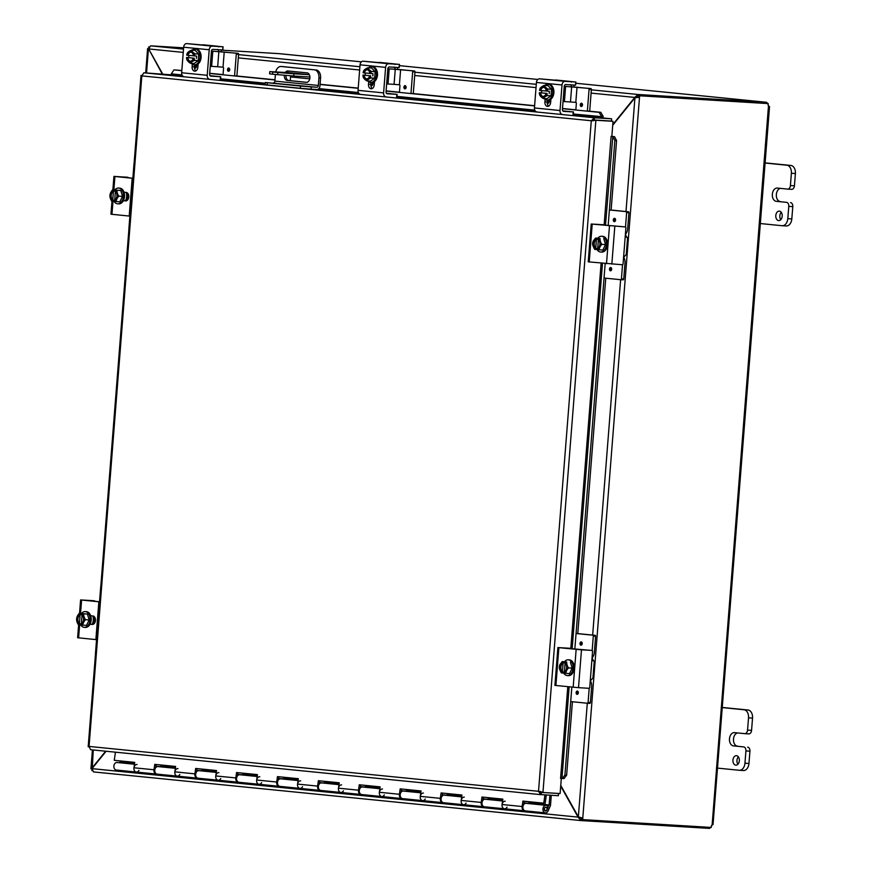 <?xml version="1.0" encoding="UTF-8"?>
<svg xmlns="http://www.w3.org/2000/svg" width="872" height="872" viewBox="0 0 872 872"><rect width="100%" height="100%" fill="white"/><g stroke="black" fill="none" stroke-linecap="round" stroke-linejoin="round"><path stroke-width="1.31" d="M781.236 212.288A4.752 3.216 -86.5 0 0 780.789 219.679M779.372 211.122A4.752 3.216 93.5 0 1 782.206 216.114A4.752 3.216 93.5 0 1 778.718 220.605A4.752 3.216 93.5 0 1 775.797 215.667A4.752 3.216 93.5 0 1 779.296 211.122A4.752 3.216 93.5 0 1 779.372 211.122M787.699 189.104L791.58 189.333A3.793 2.572 -86.5 0 0 791.645 189.344A3.793 2.572 -86.5 0 0 794.425 185.812L795.395 173.528A7.586 5.134 -86.5 0 0 790.882 165.451L765.115 162.879M764.068 162.933L786.86 165.211A7.586 5.134 93.5 0 1 791.384 173.277L790.413 185.562A3.793 2.572 93.5 0 1 787.623 189.093A3.793 2.572 93.5 0 1 787.558 189.093L777.334 188.069A6.649 4.502 93.5 0 0 777.214 188.058A6.649 4.502 93.5 0 0 772.33 194.336A6.649 4.502 93.5 0 0 776.287 201.323L786.522 202.348A3.793 2.572 93.5 0 1 788.779 206.381L787.808 218.665A7.586 5.134 93.5 0 1 782.239 225.728A7.586 5.134 93.5 0 1 782.097 225.717L759.305 223.439M786.522 202.348L776.287 201.323M782.369 225.728L786.119 225.957A7.586 5.134 -86.5 0 0 786.25 225.968A7.586 5.134 -86.5 0 0 791.82 218.905L792.79 206.62A3.793 2.572 -86.5 0 0 790.533 202.587M780.375 188.374A6.649 4.502 -86.5 0 0 776.32 195.208A6.649 4.502 -86.5 0 0 780.309 201.563M738.377 756.842A4.752 3.216 -86.5 0 0 737.93 764.243M736.513 755.686A4.752 3.216 93.5 0 1 739.347 760.678A4.752 3.216 93.5 0 1 735.859 765.158A4.752 3.216 93.5 0 1 732.938 760.221A4.752 3.216 93.5 0 1 736.437 755.675A4.752 3.216 93.5 0 1 736.513 755.686M744.841 733.657L748.721 733.897A3.793 2.572 -86.5 0 0 748.786 733.897A3.793 2.572 -86.5 0 0 751.566 730.365L752.536 718.081A7.586 5.134 -86.5 0 0 748.023 710.015L722.256 707.443M721.209 707.486L744.001 709.764A7.586 5.134 93.5 0 1 748.525 717.841L747.555 730.126A3.793 2.572 93.5 0 1 744.764 733.657A3.793 2.572 93.5 0 1 744.699 733.646L734.475 732.633A6.649 4.502 93.5 0 0 734.355 732.622A6.649 4.502 93.5 0 0 729.472 738.889A6.649 4.502 93.5 0 0 733.439 745.876L743.663 746.901A3.793 2.572 93.5 0 1 745.92 750.934L744.95 763.218A7.586 5.134 93.5 0 1 739.38 770.281A7.586 5.134 93.5 0 1 739.249 770.27L716.457 768.003M743.663 746.901L733.439 745.876M739.511 770.292L743.26 770.521A7.586 5.134 -86.5 0 0 743.391 770.532A7.586 5.134 -86.5 0 0 748.961 763.469L749.931 751.184A3.793 2.572 -86.5 0 0 747.675 747.141M737.516 732.927A6.649 4.502 -86.5 0 0 733.461 739.772A6.649 4.502 -86.5 0 0 737.45 746.127M289.896 72.747A3.793 2.79 95.7 0 0 289.82 72.736A3.793 2.79 95.7 0 0 289.744 72.725L269.775 71.613L269.601 73.848L272.587 74.229L293.733 76.017L293.908 73.782L309.342 74.719M309.909 77.019A1.897 1.395 95.7 0 0 309.8 76.998L293.733 76.017M272.587 74.229L272.762 71.995L269.775 71.613M272.762 71.995L277.874 72.507L277.699 74.741M293.908 73.782L277.874 72.507M278.56 72.245L291.248 73.357L278.56 72.245M286.561 72.747L282.604 72.398L286.561 72.747M290.365 75.799A1.897 1.395 -84.3 0 1 290.55 76.932L290.256 80.671M560.707 786.086L578.092 817.173L580.828 820.563L93.478 771.916L92.018 768.646L106.101 751.261M579.128 817.228L92.018 768.646M105.643 751.206L91.822 768.297L91.942 769.169M92.279 768.319L93.26 749.975M162.683 74L148.665 48.941L150.616 45.834L183.502 49.115M612.711 125.274L634.936 97.817L639.514 97.228L582.779 818.165L578.354 816.857L560.761 785.421M580.97 818.318L579.913 817.533M580.959 820.574L581.014 818.318L580.959 820.574L709.514 828.4L709.601 827.343M591.358 89.827L637.977 94.481L634.74 97.457L612.765 124.609M636.484 97.446L637.803 96.727L637.977 94.481L637.803 96.727M636.026 97.533L591.096 93.108M580.73 817.783L582.779 818.165L582.659 819.615L581.144 819.462L581.264 818.012L582.507 818.132M637.999 97.075L638.119 95.626L639.623 95.778L639.514 97.228L637.051 97.359M148.85 49.279L162.225 73.957M148.796 46.783L148.731 47.535M91.974 770.641L91.865 770.052M639.623 95.778L768.243 103.605L638.119 95.626M183.611 47.84L150.616 45.834M220.932 50.118L279.051 53.65L361.411 61.847L280.392 53.77M766.575 103.441L766.433 102.275L767.872 103.572M766.662 102.318L638.097 94.492M768.112 104.095L768.265 105.588M582.659 819.615L711.279 827.441A2.126 1.559 -84.3 0 1 711.966 825.043L712.162 824.977A2.126 1.439 -86.5 0 0 711.879 825.315L711.225 826.754M710.778 827.419L709.525 828.335M768.526 105.61A2.126 1.439 -86.5 0 0 768.744 105.992L768.548 106.068A2.126 1.559 -84.3 0 1 768.243 103.605M769.54 106.548L713.034 824.639M768.483 105.981L712.13 824.977M306.998 86.404L304.11 86.208L306.998 86.404M276.315 83.341L273.427 83.145L276.315 83.341M311.195 86.917L300.502 86.066L300.328 88.301L311.021 89.151L311.195 86.917L316.787 87.255A1.897 1.395 95.7 0 0 318.335 85.445L318.923 77.881L320.58 77.99L319.959 85.892A3.793 2.79 -84.3 0 1 316.874 89.511L311.021 89.151M267.094 84.987L267.268 82.742L265.284 82.491L265.099 84.726L300.328 88.301M265.284 82.491L316.787 87.255M275.389 74.512L274.876 81.107A1.897 1.395 -84.3 0 1 273.328 82.916M275.726 71.875A7.586 5.134 93.5 0 1 281.046 66.479A7.586 5.134 93.5 0 1 281.176 66.49L314.411 69.814A7.586 5.134 93.5 0 1 318.923 77.881M281.176 66.49L282.822 66.599A7.586 5.134 -86.5 0 0 282.692 66.588A7.586 5.134 -86.5 0 0 282.561 66.577M282.822 66.599L314.411 69.814M285.308 72.463A4.742 3.216 93.5 0 1 287.825 70.959A4.742 3.216 93.5 0 1 287.913 70.97L307.075 72.877A4.742 3.216 93.5 0 1 309.909 77.87A4.742 3.216 93.5 0 1 306.421 82.339A4.742 3.216 93.5 0 1 306.334 82.339L287.171 80.42A4.742 3.216 93.5 0 1 284.348 75.341M320.58 77.99A7.586 5.134 -86.5 0 0 316.056 69.913M267.268 82.742L300.502 86.066M285.994 75.472A4.742 3.216 -86.5 0 0 288.817 80.529L306.857 82.328M289.035 71.079A4.742 3.216 -86.5 0 0 286.953 72.561M561.306 778.423L560.118 793.542L542.951 792.495L540.171 791.394L541.359 792.441L558.527 793.487L558.353 795.733L540.684 794.588L538.514 791.296L591.292 120.75L595.859 120.271L613.027 121.317L611.839 136.435L614.193 136.621L611.839 136.435M557.35 793.367L558.527 793.487M563.999 778.62L566.637 775.175L564.914 775.066L562.277 778.511L563.999 778.62M562.277 778.511L560.576 778.369L567.792 686.7M564.914 775.066L571.836 687.103M574.822 649.204L605.168 263.562M608.155 225.652L614.858 140.468L616.58 140.577L614.531 136.653L612.798 136.544L614.858 140.468M612.798 136.544L605.484 225.194M603.119 116.259L600.775 112.314L599.108 112.335L601.462 116.27L603.097 116.783A3.194 2.354 95.7 0 1 602.89 117.938M601.462 116.27L601.44 116.794A0.948 0.698 -84.3 0 1 600.666 117.742L573.275 115.017M599.108 112.335L562.473 108.673M534.601 105.894L386.078 91.07M358.207 88.29L320.068 84.486M274.963 79.973L209.683 73.466M181.812 70.676L173.953 69.902L181.823 70.501M182.695 76.028L170.52 74.807A0.948 0.698 -84.3 0 0 171.294 73.858L173.953 69.902M600.775 112.314L587.368 110.973M575.847 109.828L562.484 108.499M534.612 105.708L410.974 93.369M399.452 92.225L386.089 90.884M358.218 88.105L320.079 84.301M274.974 79.799L234.579 75.766M223.058 74.611L209.694 73.281M566.637 775.175L572.413 701.753M577.776 633.682L605.757 278.201M611.109 210.13L616.58 140.577M593.952 117.785L592.938 120.848L594.279 120.009L611.446 121.055L611.621 118.81L594.453 117.764L591.292 120.75L141.831 75.886L143.858 72.79L170.672 74.796M611.621 118.81L600.666 117.742M611.098 136.403L604.143 224.834M592.938 120.848L594.344 120.118L613.027 121.317M561.187 778.413L560.565 778.38M541.032 794.664L90.59 749.702L89.053 746.432L538.514 791.296L542.493 792.365M89.184 747.206L89.053 746.432L89.184 747.206M141.831 75.886L89.053 746.432M541.305 792.441L541.185 794.686L540.171 791.394L542.951 792.495L595.859 120.271L594.344 120.118M594.279 120.009L594.453 117.764L143.858 72.79M488.276 797.771L487.949 799.515M447.38 793.683L447.053 795.438M406.472 789.607L406.145 791.351M365.564 785.519L365.248 787.263M324.667 781.443L324.34 783.187M283.76 777.355L283.433 779.099M242.863 773.268L242.536 775.023M201.955 769.191L201.628 770.935M161.058 765.104L160.731 766.859M120.151 761.027L119.824 762.771M529.184 801.848L528.857 803.603M547.649 807.069L549.131 804.987L549.905 795.21M447.118 795.286L442.235 794.806M406.21 791.209L401.327 790.719M365.303 787.122L360.43 786.631M324.406 783.045L319.523 782.555M283.498 778.958L278.626 778.467M242.601 774.881L237.718 774.391M201.694 770.793L196.81 770.303M160.797 766.706L155.914 766.226M551.3 795.297L550.494 805.51L548.107 810.916A3.793 2.79 -84.3 0 1 545.349 812.868A3.793 2.79 -84.3 0 1 542.951 808.824A3.793 2.79 -84.3 0 1 546.101 805.325A3.793 2.79 -84.3 0 1 547.899 806.513L547.06 808.377A1.897 1.395 -84.3 0 0 544.335 808.954A1.897 1.395 -84.3 0 0 546.918 810.001L546.853 810.001M528.923 803.45L524.039 802.97M488.015 799.373L483.132 798.883M261.622 782.642A3.793 2.79 -84.3 0 1 259.028 784.288A3.793 2.79 -84.3 0 1 256.63 780.244A3.793 2.79 -84.3 0 1 259.78 776.745M298.071 780.56L280.642 778.827A3.793 2.79 95.7 0 0 277.492 782.326A3.793 2.79 95.7 0 0 279.89 786.37L299.935 788.375A3.793 2.79 -84.3 0 1 297.537 784.32A3.793 2.79 -84.3 0 1 300.687 780.822M302.53 786.729A3.793 2.79 -84.3 0 1 299.935 788.375L319.98 790.381A3.793 2.79 -84.3 0 1 317.604 786.097L318.378 780.702L339.241 782.784L338.467 788.179A3.793 2.79 95.7 0 0 340.832 792.463A3.793 2.79 -84.3 0 1 338.434 788.408A3.793 2.79 -84.3 0 1 341.595 784.909M338.968 784.647L321.55 782.903A3.793 2.79 95.7 0 0 318.389 786.402A3.793 2.79 95.7 0 0 320.798 790.457L360.877 794.457A3.793 2.79 -84.3 0 1 358.501 790.185L359.286 784.778L380.138 786.86L379.364 792.267A3.793 2.79 95.7 0 0 381.74 796.539A3.793 2.79 -84.3 0 1 379.342 792.485A3.793 2.79 -84.3 0 1 382.492 788.986M343.426 790.806A3.793 2.79 -84.3 0 1 340.832 792.463M379.876 788.724L362.447 786.991A3.793 2.79 95.7 0 0 359.297 790.49A3.793 2.79 95.7 0 0 361.695 794.545L401.785 798.545A3.793 2.79 -84.3 0 1 399.409 794.272L400.183 788.866L421.045 790.948L420.271 796.354A3.793 2.79 95.7 0 0 422.648 800.627A3.793 2.79 -84.3 0 1 420.239 796.572A3.793 2.79 -84.3 0 1 423.4 793.073M384.334 794.893A3.793 2.79 -84.3 0 1 381.74 796.539M420.773 792.812L403.355 791.068A3.793 2.79 95.7 0 0 400.204 794.566A3.793 2.79 95.7 0 0 402.602 798.621L442.682 802.622A3.793 2.79 -84.3 0 1 440.316 798.349L441.09 792.942L461.953 795.024L461.168 800.431A3.793 2.79 95.7 0 0 463.544 804.703A3.793 2.79 -84.3 0 1 461.146 800.649A3.793 2.79 -84.3 0 1 464.296 797.15M425.242 798.981A3.793 2.79 -84.3 0 1 422.648 800.627M461.68 796.899L444.262 795.155A3.793 2.79 95.7 0 0 441.101 798.654A3.793 2.79 95.7 0 0 443.499 802.709L483.589 806.709A3.793 2.79 -84.3 0 1 481.213 802.436L481.987 797.03L502.85 799.112L502.076 804.518A3.793 2.79 95.7 0 0 504.452 808.791A3.793 2.79 -84.3 0 1 502.043 804.736A3.793 2.79 -84.3 0 1 505.204 801.237M466.139 803.058A3.793 2.79 -84.3 0 1 463.544 804.703M548.205 807.123L546.918 810.001M134.452 764.232L117.033 762.488A3.793 2.79 95.7 0 0 113.883 765.987A3.793 2.79 95.7 0 0 116.281 770.041L136.326 772.047A3.793 2.79 -84.3 0 1 133.917 767.992A3.793 2.79 -84.3 0 1 137.078 764.493M175.359 768.319L157.941 766.575A3.793 2.79 95.7 0 0 154.78 770.074A3.793 2.79 95.7 0 0 157.178 774.129L177.223 776.124A3.793 2.79 -84.3 0 1 174.825 772.08A3.793 2.79 -84.3 0 1 177.975 768.581M138.921 770.401A3.793 2.79 -84.3 0 1 136.326 772.047L156.361 774.042A3.793 2.79 -84.3 0 1 153.995 769.769L154.769 764.363L175.632 766.444L174.847 771.851A3.793 2.79 95.7 0 0 177.223 776.124L197.268 778.129A3.793 2.79 -84.3 0 1 194.892 773.856L195.666 768.45L216.529 770.532L215.755 775.938A3.793 2.79 95.7 0 0 218.131 780.211A3.793 2.79 -84.3 0 1 215.722 776.156A3.793 2.79 -84.3 0 1 218.883 772.657M216.267 772.396L198.838 770.663A3.793 2.79 95.7 0 0 195.688 774.162A3.793 2.79 95.7 0 0 198.086 778.206L238.176 782.206A3.793 2.79 -84.3 0 1 235.8 777.933L236.574 772.538L257.436 774.619L256.662 780.015A3.793 2.79 95.7 0 0 259.028 784.288L279.073 786.293A3.793 2.79 -84.3 0 1 276.697 782.021L277.481 776.614L298.333 778.696L297.559 784.102A3.793 2.79 95.7 0 0 299.935 788.375M179.817 774.478A3.793 2.79 -84.3 0 1 177.223 776.124M257.164 776.483L239.745 774.739A3.793 2.79 95.7 0 0 236.585 778.238A3.793 2.79 95.7 0 0 238.993 782.293L259.028 784.288M220.725 778.565A3.793 2.79 -84.3 0 1 218.131 780.211M502.588 800.976L485.159 799.243A3.793 2.79 95.7 0 0 482.009 802.731A3.793 2.79 95.7 0 0 484.407 806.785L524.497 810.786A3.793 2.79 -84.3 0 1 522.121 806.513L522.895 801.106L543.757 803.188L544.946 794.915M507.046 807.145A3.793 2.79 -84.3 0 1 504.452 808.791M546.101 805.325L526.067 803.319A3.793 2.79 95.7 0 0 522.906 806.818A3.793 2.79 95.7 0 0 525.315 810.873L545.349 812.868M134.713 762.477L114.276 760.33L134.724 762.368L133.95 767.774A3.793 2.79 95.7 0 0 136.326 772.047M175.61 766.564L154.769 764.363M156.306 767.077L156.382 766.553A3.793 2.79 -84.3 0 1 157.124 766.499A3.793 2.79 -84.3 0 1 157.527 766.575M156.143 764.613L155.707 767.676M216.518 770.641L195.666 768.45M197.214 771.153L197.29 770.63A3.793 2.79 -84.3 0 1 198.02 770.576A3.793 2.79 -84.3 0 1 198.424 770.663M197.05 768.701L196.603 771.753M257.414 774.728L236.574 772.538M238.111 775.241L238.187 774.718A3.793 2.79 -84.3 0 1 238.928 774.663A3.793 2.79 -84.3 0 1 239.331 774.739M237.947 772.777L237.511 775.84M298.322 778.805L277.481 776.614M279.018 779.317L279.095 778.805A3.793 2.79 -84.3 0 1 279.825 778.74A3.793 2.79 -84.3 0 1 280.228 778.827M278.855 776.865L278.408 779.917M339.219 782.893L318.378 780.702M319.926 783.405L319.991 782.882A3.793 2.79 -84.3 0 1 320.733 782.827A3.793 2.79 -84.3 0 1 321.136 782.903M319.752 780.952L319.315 784.004M380.127 786.969L359.286 784.778M360.823 787.481L360.899 786.969A3.793 2.79 -84.3 0 1 361.629 786.904A3.793 2.79 -84.3 0 1 362.043 786.991M360.659 785.029L360.223 788.092M421.034 791.057L400.183 788.866M401.73 791.569L401.807 791.046A3.793 2.79 -84.3 0 1 402.537 790.991A3.793 2.79 -84.3 0 1 402.94 791.068M401.556 789.116L401.12 792.168M461.931 795.133L441.09 792.942M442.627 795.656L442.704 795.133A3.793 2.79 -84.3 0 1 443.445 795.068A3.793 2.79 -84.3 0 1 443.848 795.155M442.464 793.193L442.028 796.256M502.839 799.221L481.987 797.03M483.535 799.733L483.611 799.21A3.793 2.79 -84.3 0 1 484.342 799.155A3.793 2.79 -84.3 0 1 484.745 799.243M483.371 797.281L482.925 800.333M115.442 752.187L114.276 760.33M523.996 803.243L524.508 803.297A3.793 2.79 -84.3 0 1 525.249 803.243A3.793 2.79 -84.3 0 1 525.653 803.319M543.757 803.188L524.268 801.357L523.832 804.42M524.268 801.357L522.895 801.106M545.131 803.439L546.341 794.992M544.433 808.704A1.82 1.341 -84.3 0 1 547.06 809.227A1.82 1.341 -84.3 0 1 544.433 808.704M562.157 647.94L571.716 648.463A0.916 0.665 -84.3 0 1 572.261 648.942M571.738 648.463L569.612 648.256A0.916 0.665 95.7 0 0 569.59 648.256L571.716 648.463M593.167 660.845L594.268 661.009L593.581 661.009L592.055 657.891L589.734 687.441A0.916 0.665 -84.3 0 1 588.992 688.302L578.507 687.67L581.482 649.847L557.884 647.569L569.59 648.256M562.157 647.885L589.832 650.272A0.916 0.665 95.7 0 0 589.854 650.272L591.968 650.49A0.916 0.665 -84.3 0 1 592.557 651.438L592.055 657.891M589.854 650.272L581.482 649.847M590.235 680.978L592.927 678.034L594.268 661.009M557.884 647.569L554.908 685.392L578.507 687.67M560.031 670.088A4.262 2.889 93.5 0 1 560.947 663.33M563.89 673.119L562.375 673.031A9.788 7.205 -84.3 0 1 562.331 672.912L563.203 661.793A9.788 7.205 -84.3 0 1 563.268 661.684L565.459 661.881M563.857 673.064A9.788 7.205 95.7 0 0 563.912 673.184L565.808 673.358A8.044 5.047 135.6 0 1 566.626 670.601A5.69 3.848 -86.5 0 0 567.072 664.922A5.69 3.848 -86.5 0 0 564.74 661.946L564.642 663.112A4.556 3.085 93.5 0 1 566.604 667.734A4.556 3.085 93.5 0 1 563.955 671.898L563.857 673.064A5.69 3.848 -86.5 0 0 566.626 670.601A8.044 5.047 135.6 0 1 568.479 667.908A8.044 5.21 54.7 0 1 567.072 664.922A8.044 5.21 54.7 0 1 566.702 662.012L564.805 661.837A9.788 7.205 95.7 0 0 564.74 661.946M565.045 663.363L564.391 671.734M565.459 661.815L564.805 661.837M562.375 673.031L561.383 672.912A8.044 5.21 -125.3 0 1 559.988 669.936A5.69 3.848 -86.5 0 0 562.331 672.912M563.203 661.793A5.69 3.848 -86.5 0 0 560.434 664.268A8.044 5.047 -44.4 0 1 562.277 661.565L563.268 661.684M562.277 661.565L566.702 662.012M563.53 662.982A4.556 3.085 -86.5 0 0 560.881 667.145A4.556 3.085 -86.5 0 0 562.843 671.778M562.418 671.745A4.556 3.085 93.5 0 1 560.467 667.124A4.556 3.085 93.5 0 1 563.105 662.96M560.434 664.268A5.69 3.848 -86.5 0 0 559.988 669.936A8.044 5.21 -125.3 0 1 559.617 667.015A8.044 5.047 -44.4 0 1 560.434 664.268M570.43 662.24L572.196 668.126L568.479 667.908M572.196 668.126L569.536 673.587L565.808 673.358M564.489 661.706A7.892 5.341 93.5 0 1 568.25 659.81L569.362 659.875A7.892 5.341 93.5 0 1 574.201 668.29A7.892 5.341 93.5 0 1 568.402 675.637L567.291 675.56A7.892 5.341 93.5 0 1 563.704 673.108M568.25 659.81A7.892 5.341 93.5 0 1 573.089 668.225A7.892 5.341 93.5 0 1 567.291 675.56M577.111 694.363A1.668 1.134 93.5 0 1 577.351 691.038A1.668 1.134 93.5 0 1 577.111 694.363M580.981 645.204A1.668 1.134 93.5 0 1 581.221 641.879A1.668 1.134 93.5 0 1 580.981 645.204M587.434 703.246L589.723 703.388A0.916 0.621 -86.5 0 0 590.409 702.538L588.088 702.396A0.916 0.621 93.5 0 1 587.401 703.246L570.691 701.579M588.088 702.396L589.199 688.27M595.075 635.317L592.764 635.176A0.916 0.621 93.5 0 1 593.298 636.146L595.62 636.288A0.916 0.621 -86.5 0 0 595.075 635.317L577.787 633.595M592.764 635.176L576.054 633.508M595.62 636.288L594.355 652.398A7.586 5.581 -84.3 0 1 592.055 657.924M590.268 680.694A7.586 5.581 -84.3 0 1 591.674 686.428L590.409 702.538M592.164 650.545L593.298 636.146M99.593 601.854L80.595 599.936L92.301 600.612A0.916 0.665 95.7 0 0 92.301 600.612L94.427 600.83A0.916 0.665 -84.3 0 1 94.972 601.309M92.345 600.623A0.916 0.665 95.7 0 0 92.323 600.612L84.257 600.219L99.593 601.767M90.056 624.156L92.824 624.428M78.644 624.734L77.619 637.748L96.618 639.667M90.677 615.741L92.901 615.959A4.262 2.889 93.5 0 1 95.44 620.45A4.262 2.889 93.5 0 1 92.312 624.472A4.262 2.889 93.5 0 1 92.236 624.461L90.012 624.243M80.867 624.908L79.363 624.821A9.788 7.205 -84.3 0 1 79.308 624.701L80.191 613.583A9.788 7.205 -84.3 0 1 80.257 613.474L81.794 613.626A9.788 7.205 95.7 0 0 81.717 613.735L81.63 614.902A4.556 3.085 93.5 0 1 83.581 619.523A4.556 3.085 93.5 0 1 80.943 623.687L80.845 624.853A9.788 7.205 95.7 0 0 80.9 624.973L82.796 625.148A8.044 5.047 135.6 0 1 83.614 622.39A5.69 3.848 -86.5 0 0 84.061 616.711A5.69 3.848 -86.5 0 0 81.717 613.735M82.033 615.152L81.379 623.524M81.794 613.626L83.69 613.801A8.044 5.21 54.7 0 0 84.061 616.711A8.044 5.21 54.7 0 0 85.456 619.698A8.044 5.047 135.6 0 0 83.614 622.39A5.69 3.848 -86.5 0 1 80.845 624.853M79.363 624.821L78.371 624.701A8.044 5.21 -125.3 0 1 76.976 621.725A5.69 3.848 -86.5 0 0 79.308 624.701M80.191 613.583A5.69 3.848 -86.5 0 0 77.423 616.046A8.044 5.047 -44.4 0 1 79.265 613.354L87.418 614.03L89.184 619.916L86.524 625.366L82.796 625.148M80.518 614.771A4.556 3.085 -86.5 0 0 77.87 618.935A4.556 3.085 -86.5 0 0 79.832 623.567M77.423 616.046A5.69 3.848 -86.5 0 0 76.976 621.725A8.044 5.21 -125.3 0 1 76.605 618.804A8.044 5.047 -44.4 0 1 77.423 616.046M79.406 623.534A4.556 3.085 93.5 0 1 77.445 618.913A4.556 3.085 93.5 0 1 80.093 614.749M79.265 613.354L80.257 613.474M87.418 614.03L83.69 613.801M89.184 619.916L85.456 619.698M81.467 613.496A7.892 5.341 93.5 0 1 85.238 611.599L86.35 611.664A7.892 5.341 93.5 0 1 91.189 620.079A7.892 5.341 93.5 0 1 85.391 627.426L84.279 627.35A7.892 5.341 93.5 0 1 80.693 624.897M85.238 611.599A7.892 5.341 93.5 0 1 90.067 620.003A7.892 5.341 93.5 0 1 84.279 627.35M92.737 624.428A7.586 5.134 -86.5 0 0 93.5 616.123M92.083 624.363A7.586 5.134 -86.5 0 0 92.781 615.948M99.528 601.756L100.694 586.976A0.916 0.621 93.5 0 1 100.792 586.584M95.517 653.64A0.916 0.621 93.5 0 1 95.484 653.226L96.552 639.667M595.489 224.398L605.048 224.922A0.916 0.665 -84.3 0 1 605.593 225.401M602.966 224.714A0.916 0.665 95.7 0 0 602.923 224.704L591.216 224.028L588.24 261.84L622.325 264.761A0.916 0.665 -84.3 0 0 623.066 263.889L623.567 257.436L626.26 254.493L627.6 237.457L626.913 237.467M626.499 237.293L627.6 237.457M625.322 226.949L623.186 226.731A0.916 0.665 95.7 0 0 623.175 226.731L625.3 226.938A0.916 0.665 -84.3 0 1 625.9 227.886L623.567 257.436M625.3 226.938L591.216 224.028M595.5 224.344L623.175 226.731M626.881 237.457L625.388 234.35A7.586 5.581 -84.3 0 0 627.687 228.846L628.952 212.735A0.916 0.621 -86.5 0 0 628.418 211.776L611.119 210.043M593.363 246.536A4.262 2.889 93.5 0 1 594.279 239.789M597.222 249.577L595.707 249.49A9.788 7.205 -84.3 0 1 595.663 249.37L596.535 238.252A9.788 7.205 -84.3 0 1 596.601 238.143L598.792 238.329M597.189 249.523A9.788 7.205 95.7 0 0 597.244 249.643L599.151 249.806A8.044 5.047 135.6 0 1 599.958 247.049A5.69 3.848 -86.5 0 0 600.405 241.381A5.69 3.848 -86.5 0 0 598.072 238.405L597.974 239.571A4.556 3.085 93.5 0 1 599.936 244.193A4.556 3.085 93.5 0 1 597.287 248.357L597.189 249.523A5.69 3.848 -86.5 0 0 599.958 247.049A8.044 5.047 135.6 0 1 601.811 244.356A8.044 5.21 54.7 0 1 600.405 241.381A8.044 5.21 54.7 0 1 600.045 238.47L598.138 238.296A9.788 7.205 95.7 0 0 598.072 238.405M598.388 239.822L597.723 248.182M598.792 238.274L598.138 238.296M595.707 249.49L594.715 249.37A8.044 5.21 -125.3 0 1 593.32 246.395A5.69 3.848 -86.5 0 0 595.663 249.37M596.535 238.252A5.69 3.848 -86.5 0 0 593.767 240.716A8.044 5.047 -44.4 0 1 595.609 238.023L596.601 238.143M595.609 238.023L600.045 238.47M596.862 239.44A4.556 3.085 -86.5 0 0 594.224 243.604A4.556 3.085 -86.5 0 0 596.176 248.226M595.75 248.204A4.556 3.085 93.5 0 1 593.799 243.582A4.556 3.085 93.5 0 1 596.448 239.419M593.767 240.716A5.69 3.848 -86.5 0 0 593.32 246.395A8.044 5.21 -125.3 0 1 592.949 243.473A8.044 5.047 -44.4 0 1 593.767 240.716M603.762 238.688L605.528 244.585L601.811 244.356M605.528 244.585L602.868 250.035L599.151 249.806M597.821 238.154A7.892 5.341 93.5 0 1 601.582 236.268L602.694 236.334A7.892 5.341 93.5 0 1 607.533 244.738A7.892 5.341 93.5 0 1 601.735 252.084L600.623 252.019A7.892 5.341 93.5 0 1 597.037 249.566M601.582 236.268A7.892 5.341 93.5 0 1 606.422 244.672A7.892 5.341 93.5 0 1 600.623 252.019M610.444 270.821A1.668 1.134 93.5 0 1 610.683 267.497A1.668 1.134 93.5 0 1 610.444 270.821M614.313 221.662A1.668 1.134 93.5 0 1 614.553 218.327A1.668 1.134 93.5 0 1 614.313 221.662M623.077 279.847L620.755 279.705L623.055 279.836A0.916 0.621 -86.5 0 0 623.742 278.996L621.42 278.855A0.916 0.621 93.5 0 1 620.733 279.705L604.034 278.037M621.42 278.855L622.532 264.728M628.418 211.776L626.096 211.634A0.916 0.621 93.5 0 1 626.63 212.594L628.952 212.735M626.096 211.634L609.386 209.967M623.6 257.153A7.586 5.581 -84.3 0 1 625.006 262.886L623.742 278.996M625.507 227.003L626.63 212.594M132.925 178.313L113.927 176.384L127.759 177.278A0.916 0.665 -84.3 0 1 128.304 177.757M127.781 177.278L125.655 177.071A0.916 0.665 95.7 0 0 125.633 177.071M118.2 176.754L132.925 178.226M123.388 200.615L126.157 200.887M111.976 201.192L110.951 214.207L129.95 216.125M124.009 192.2L126.233 192.418A4.262 2.889 93.5 0 1 128.784 196.898A4.262 2.889 93.5 0 1 125.644 200.931A4.262 2.889 93.5 0 1 125.568 200.92L123.344 200.702M118.211 176.7L127.759 177.278M114.199 201.367L112.695 201.269A9.788 7.205 -84.3 0 1 112.651 201.16L113.524 190.042A9.788 7.205 -84.3 0 1 113.589 189.933L115.126 190.085A9.788 7.205 95.7 0 0 115.06 190.194L114.962 191.36A4.556 3.085 93.5 0 1 116.913 195.982A4.556 3.085 93.5 0 1 114.276 200.146L114.178 201.312A9.788 7.205 95.7 0 0 114.232 201.432L116.129 201.596A8.044 5.047 135.6 0 1 116.946 198.838A5.69 3.848 -86.5 0 0 117.393 193.17A5.69 3.848 -86.5 0 0 115.06 190.194M115.366 191.611L114.712 199.971M115.126 190.085L117.022 190.26A8.044 5.21 54.7 0 0 117.393 193.17A8.044 5.21 54.7 0 0 118.799 196.145A8.044 5.047 135.6 0 0 116.946 198.838A5.69 3.848 -86.5 0 1 114.178 201.312M112.695 201.269L111.703 201.16A8.044 5.21 -125.3 0 1 110.308 198.184A5.69 3.848 -86.5 0 0 112.651 201.16M113.524 190.042A5.69 3.848 -86.5 0 0 110.755 192.505A8.044 5.047 -44.4 0 1 112.597 189.813L120.75 190.478L122.516 196.374L119.856 201.824L116.129 201.596M113.851 191.23A4.556 3.085 -86.5 0 0 111.202 195.393A4.556 3.085 -86.5 0 0 113.164 200.015M110.755 192.505A5.69 3.848 -86.5 0 0 110.308 198.184A8.044 5.21 -125.3 0 1 109.937 195.263A8.044 5.047 -44.4 0 1 110.755 192.505M112.739 199.993A4.556 3.085 93.5 0 1 110.788 195.372A4.556 3.085 93.5 0 1 113.425 191.208M112.597 189.813L113.589 189.933M120.75 190.478L117.022 190.26M122.516 196.374L118.799 196.145M114.81 189.943A7.892 5.341 93.5 0 1 118.57 188.058L119.682 188.123A7.892 5.341 93.5 0 1 124.522 196.527A7.892 5.341 93.5 0 1 118.723 203.874L117.611 203.808A7.892 5.341 93.5 0 1 114.025 201.356M118.57 188.058A7.892 5.341 93.5 0 1 123.41 196.462A7.892 5.341 93.5 0 1 117.611 203.808M126.069 200.876A7.586 5.134 -86.5 0 0 126.832 192.57M125.415 200.811A7.586 5.134 -86.5 0 0 126.124 192.407M132.871 178.215L134.026 163.435A0.916 0.621 93.5 0 1 134.125 163.031M128.849 230.088A0.916 0.621 93.5 0 1 128.816 229.685L129.884 216.125M562.811 110.886L573.514 111.965L563.585 111.365M562.407 114.45A3.793 2.79 -84.3 0 1 559.998 110.515L562.004 84.976A3.793 2.79 -84.3 0 1 565.089 81.369L539.528 78.818L575.869 82.012L575.378 85.129M565.089 81.369L575.574 82.001M573.613 85.042A7.586 5.581 -84.3 0 1 574.114 86.96M571.77 86.786A3.793 2.79 95.7 0 0 571.138 85.478L570.234 84.595M575.324 85.151L565.775 84.562A1.897 1.395 95.7 0 0 564.228 86.372L562.418 109.392A1.897 1.395 95.7 0 0 563.661 111.376M547.376 100.062L547.224 101.991A4.262 2.889 -86.5 0 0 548.695 106.112M557.023 80.126L555.66 79.984M571.258 81.543L571.4 82.11L571.258 81.543M539.528 78.818A3.793 2.79 95.7 0 0 536.443 82.426L534.438 107.954A3.793 2.79 95.7 0 0 536.847 111.899M550.908 99.136L550.646 102.427A4.262 2.889 93.5 0 1 547.518 106.395A4.262 2.889 93.5 0 1 544.902 101.85L545.098 99.408M547.006 93.424L539.354 92.661L547.006 93.424A8.044 5.919 95.7 0 0 547.289 95.593A8.044 2.823 163.3 0 0 544.728 97.01A5.69 3.848 -86.5 0 0 546.875 93.413M539.354 92.661L539.332 92.661A5.69 3.848 -86.5 0 0 540.902 96.629A8.044 3.096 -154 0 1 539.626 94.83A8.044 5.919 -84.3 0 1 539.332 92.661M547.049 91.146A5.69 3.848 -86.5 0 0 545.501 87.189A5.69 3.848 -86.5 0 0 541.676 86.808A8.044 2.823 -16.7 0 0 540.139 88.279A8.044 5.919 -84.3 0 0 539.517 90.394L549.382 91.288L549.197 93.566M541.534 92.792L541.708 90.601M544.237 85.391A8.044 3.096 26 0 0 545.501 87.189A8.044 3.096 26 0 0 547.812 89.042L551.529 89.271L547.954 85.62L544.237 85.391A8.044 2.823 -16.7 0 0 541.676 86.808A5.69 3.848 -86.5 0 0 539.528 90.394M543.692 87.385A4.556 3.085 -86.5 0 0 540.749 90.503M540.564 92.77A4.556 3.085 -86.5 0 0 543.136 96.454M540.324 90.47A4.556 3.085 93.5 0 1 543.474 87.364A4.556 3.085 93.5 0 1 546.264 91.07M546.079 93.337A4.556 3.085 93.5 0 1 542.929 96.454A4.556 3.085 93.5 0 1 540.139 92.748M540.902 96.629A5.69 3.848 -86.5 0 0 544.728 97.01A8.044 2.823 163.3 0 0 543.202 98.492A8.044 3.096 -154 0 1 540.902 96.629M547.812 89.042A8.044 5.919 95.7 0 0 547.18 91.157M551.529 89.271L551.017 95.822L547.289 95.593M551.017 95.822L546.918 98.71L543.202 98.492M544.88 85.423A7.892 5.341 93.5 0 1 547.921 84.29L549.033 84.355A7.892 5.341 93.5 0 1 549.175 84.366A7.892 5.341 93.5 0 1 553.884 92.661A7.892 5.341 93.5 0 1 548.074 100.106A7.892 5.341 93.5 0 1 547.932 100.095M547.921 84.29A7.892 5.341 93.5 0 1 548.063 84.301A7.892 5.341 93.5 0 1 552.761 92.596A7.892 5.341 93.5 0 1 546.962 100.04A7.892 5.341 93.5 0 1 546.82 100.029A7.892 5.341 93.5 0 1 544.084 98.547M549.72 99.833A7.586 5.134 -86.5 0 0 550.406 99.953M582.529 104.978A1.668 1.134 93.5 0 1 580.272 104.793A1.668 1.134 93.5 0 1 582.529 104.978M549.458 100.149L548.771 100.084A1.668 1.134 93.5 0 1 548.074 103.212A1.668 1.134 93.5 0 1 547.202 102.482M575.836 110.014L576.359 103.354A0.916 0.621 -86.5 0 0 575.814 102.384L577.002 87.255L564.228 86.372M571.651 86.829L570.462 101.959L575.803 102.384M570.462 101.959L564.413 101.588L565.601 86.47M563.039 101.49L564.413 101.588M589.069 89.38L591.38 89.522A0.916 0.621 -86.5 0 0 590.845 88.552L588.524 88.41A0.916 0.621 93.5 0 1 589.069 89.38L587.347 111.158M591.38 89.522L589.679 111.213M588.524 88.41L577.002 87.255M564.239 86.306L590.845 88.552M386.416 93.282L397.12 94.361L387.19 93.762M386.013 96.847A3.793 2.79 -84.3 0 1 383.604 92.901L385.609 67.373A3.793 2.79 -84.3 0 1 388.694 63.754L363.134 61.204L399.474 64.408L398.984 67.526M388.694 63.754L399.18 64.397M397.218 67.438A7.586 5.581 -84.3 0 1 397.73 69.346M395.376 69.171A3.793 2.79 95.7 0 0 394.743 67.874L393.839 66.991M398.929 67.547L389.381 66.959A1.897 1.395 95.7 0 0 387.833 68.768L386.024 91.789A1.897 1.395 95.7 0 0 387.266 93.762M370.982 82.459L370.829 84.388A4.262 2.889 -86.5 0 0 372.3 88.497M380.628 62.522L379.266 62.381M394.874 63.939L395.005 64.506L394.874 63.939M363.134 61.204A3.793 2.79 95.7 0 0 360.049 64.822L358.043 90.35A3.793 2.79 95.7 0 0 360.452 94.296M374.513 81.532L374.252 84.824A4.262 2.889 93.5 0 1 371.123 88.791A4.262 2.889 93.5 0 1 368.507 84.246L368.703 81.805M370.611 75.82L362.959 75.057L370.611 75.82A8.044 5.919 95.7 0 0 370.894 77.99A8.044 2.823 163.3 0 0 368.333 79.406A5.69 3.848 -86.5 0 0 370.48 75.809M362.959 75.057L362.948 75.057A5.69 3.848 -86.5 0 0 364.507 79.025A8.044 3.096 -154 0 1 363.232 77.227A8.044 5.919 -84.3 0 1 362.948 75.057M363.123 72.79A8.044 5.919 -84.3 0 1 363.744 70.676A8.044 2.823 -16.7 0 1 365.281 69.193A5.69 3.848 -86.5 0 0 363.144 72.79L372.987 73.684L372.802 75.951M365.139 75.188L365.313 72.986M367.297 69.782A4.556 3.085 -86.5 0 0 364.354 72.899M364.169 75.166A4.556 3.085 -86.5 0 0 366.741 78.851M370.655 73.542A5.69 3.848 -86.5 0 0 369.107 69.575A5.69 3.848 -86.5 0 0 365.281 69.193A8.044 2.823 -16.7 0 1 367.842 67.776A8.044 3.096 26 0 0 369.107 69.575A8.044 3.096 26 0 0 371.418 71.439A8.044 5.919 95.7 0 0 370.785 73.553M363.929 72.867A4.556 3.085 93.5 0 1 367.079 69.76A4.556 3.085 93.5 0 1 369.87 73.466M369.684 75.733A4.556 3.085 93.5 0 1 366.534 78.84A4.556 3.085 93.5 0 1 363.744 75.134M364.507 79.025A5.69 3.848 -86.5 0 0 368.333 79.406A8.044 2.823 163.3 0 0 366.807 80.878A8.044 3.096 -154 0 1 364.507 79.025M371.418 71.439L375.134 71.668L371.559 68.005L367.842 67.776M375.134 71.668L374.622 78.218L370.894 77.99M374.622 78.218L370.524 81.107L366.807 80.878M368.485 67.82A7.892 5.341 93.5 0 1 371.527 66.686L372.638 66.752A7.892 5.341 93.5 0 1 372.78 66.763A7.892 5.341 93.5 0 1 377.489 75.057A7.892 5.341 93.5 0 1 371.679 82.502A7.892 5.341 93.5 0 1 371.537 82.491M371.527 66.686A7.892 5.341 93.5 0 1 371.668 66.697A7.892 5.341 93.5 0 1 376.366 74.981A7.892 5.341 93.5 0 1 370.567 82.437A7.892 5.341 93.5 0 1 370.426 82.426A7.892 5.341 93.5 0 1 367.69 80.933M373.325 82.23A7.586 5.134 -86.5 0 0 374.023 82.339M406.134 87.374A1.668 1.134 93.5 0 1 403.878 87.189A1.668 1.134 93.5 0 1 406.134 87.374M372.366 82.48A1.668 1.134 93.5 0 1 371.679 85.609A1.668 1.134 93.5 0 1 370.807 84.867M399.441 92.399L399.965 85.75A0.916 0.621 -86.5 0 0 399.42 84.78L400.608 69.651L387.833 68.757M395.256 69.226L394.068 84.355L399.409 84.78M394.068 84.355L388.018 83.984L389.206 68.855M386.645 83.886L388.018 83.984M412.674 71.776L414.985 71.918A0.916 0.621 -86.5 0 0 414.451 70.948L412.129 70.806A0.916 0.621 93.5 0 1 412.674 71.776L410.952 93.555M414.985 71.918L413.284 93.598M412.129 70.806L400.608 69.651M387.844 68.692L414.451 70.948M210.021 75.679L220.725 76.747L210.795 76.147A1.897 1.395 95.7 0 0 210.871 76.158M209.618 79.243A3.793 2.79 -84.3 0 1 207.209 75.297L209.215 49.759A3.793 2.79 -84.3 0 1 212.299 46.151L186.739 43.6L223.079 46.805L222.589 49.911M212.299 46.151L222.785 46.794M220.823 49.835A7.586 5.581 -84.3 0 1 221.335 51.742M218.981 51.568A3.793 2.79 95.7 0 0 218.349 50.26L217.444 49.388M222.534 49.933L212.986 49.355A1.897 1.395 95.7 0 0 211.438 51.165L209.629 74.185A1.897 1.395 95.7 0 0 210.828 76.158M194.587 64.855L194.434 66.784A4.262 2.889 -86.5 0 0 195.906 70.894M204.233 44.908L202.871 44.777M218.48 46.336L218.61 46.892L218.48 46.336M186.739 43.6A3.793 2.79 95.7 0 0 183.654 47.208L181.649 72.747A3.793 2.79 95.7 0 0 184.057 76.692M198.118 63.928L197.857 67.209A4.262 2.889 93.5 0 1 194.729 71.188A4.262 2.889 93.5 0 1 192.113 66.643L192.309 64.201M194.216 58.217L186.564 57.454L194.216 58.217A8.044 5.919 95.7 0 0 194.511 60.386A8.044 2.823 163.3 0 0 191.949 61.792A5.69 3.848 -86.5 0 0 194.085 58.206M186.564 57.454L186.554 57.454A5.69 3.848 -86.5 0 0 188.112 61.411A8.044 3.096 -154 0 1 186.837 59.612A8.044 5.919 -84.3 0 1 186.554 57.454M194.26 55.939A5.69 3.848 -86.5 0 0 192.712 51.971A5.69 3.848 -86.5 0 0 188.886 51.59A8.044 2.823 -16.7 0 0 187.349 53.072A8.044 5.919 -84.3 0 0 186.728 55.176L196.592 56.081L196.407 58.348M188.744 57.585L188.919 55.383M191.448 50.173A8.044 3.096 26 0 0 192.712 51.971A8.044 3.096 26 0 0 195.023 53.835L198.74 54.064L195.165 50.402L191.448 50.173A8.044 2.823 -16.7 0 0 188.886 51.59A5.69 3.848 -86.5 0 0 186.75 55.187M190.903 52.167A4.556 3.085 -86.5 0 0 187.96 55.285M187.774 57.552A4.556 3.085 -86.5 0 0 190.347 61.236M187.535 55.263A4.556 3.085 93.5 0 1 190.685 52.146A4.556 3.085 93.5 0 1 193.475 55.852M193.29 58.119A4.556 3.085 93.5 0 1 190.14 61.236A4.556 3.085 93.5 0 1 187.349 57.53M188.112 61.411A5.69 3.848 -86.5 0 0 191.949 61.792A8.044 2.823 163.3 0 0 190.412 63.275A8.044 3.096 -154 0 1 188.112 61.411M195.023 53.835A8.044 5.919 95.7 0 0 194.401 55.95M198.74 54.064L198.227 60.604L194.511 60.386M198.227 60.604L194.14 63.503L190.412 63.275M192.091 50.216A7.892 5.341 93.5 0 1 195.132 49.072L196.244 49.137A7.892 5.341 93.5 0 1 196.385 49.148A7.892 5.341 93.5 0 1 201.094 57.443A7.892 5.341 93.5 0 1 195.284 64.899A7.892 5.341 93.5 0 1 195.143 64.888M195.132 49.072A7.892 5.341 93.5 0 1 195.274 49.083A7.892 5.341 93.5 0 1 199.971 57.378A7.892 5.341 93.5 0 1 194.173 64.833A7.892 5.341 93.5 0 1 194.031 64.822A7.892 5.341 93.5 0 1 191.295 63.329M196.93 64.626A7.586 5.134 -86.5 0 0 197.628 64.735M229.739 69.76A1.668 1.134 93.5 0 1 227.483 69.586A1.668 1.134 93.5 0 1 229.739 69.76M196.669 64.942L195.982 64.877A1.668 1.134 93.5 0 1 195.284 68.005A1.668 1.134 93.5 0 1 194.412 67.264M223.047 74.796L223.57 68.147A0.916 0.621 -86.5 0 0 223.025 67.177L224.213 52.048L211.438 51.154M218.861 51.622L217.673 66.752L223.014 67.177M217.673 66.752L211.624 66.381L212.812 51.252M210.25 66.283L211.624 66.381M236.279 54.162L238.59 54.304A0.916 0.621 -86.5 0 0 238.056 53.334L235.734 53.192A0.916 0.621 93.5 0 1 236.279 54.162L234.557 75.951M238.59 54.304L236.89 75.995M235.734 53.192L224.213 52.048M211.449 51.088L238.056 53.334M794.425 185.812L790.413 185.562M788.779 206.381L792.79 206.62M791.82 218.905L787.808 218.665M791.384 173.277L795.395 173.528M790.882 165.451L786.86 165.211M751.566 730.365L747.555 730.126M745.92 750.934L749.931 751.184M748.961 763.469L744.95 763.218M748.525 717.841L752.536 718.081M748.023 710.015L744.001 709.764M289.744 72.725L309.331 74.687L289.82 72.736M290.55 76.932L309.767 78.851M580.697 820.541L93.478 771.916M536.04 87.603L414.712 75.493M359.646 70L238.318 57.89M183.251 52.396L148.665 48.941M238.568 54.62L359.896 66.73M414.963 72.223L536.291 84.333M578.354 816.857L587.292 703.235M592.655 635.078L620.624 279.694M625.987 211.525L634.936 97.817M148.404 49.257L146.54 72.954M766.433 102.275L575.771 83.243L766.466 102.286M537.806 79.461L399.376 65.64L537.806 79.461M306.323 86.404L305.222 86.317M275.639 83.341L274.538 83.254M318.335 85.445L274.876 81.107M287.171 80.42L288.817 80.529M602.487 263.3L572.152 648.735M569.154 686.842L561.949 778.478M573.351 113.992L603.097 116.783M171.294 73.858L181.976 74.927M220.562 78.774L265.219 83.232M318.869 88.584L358.359 92.53M396.956 96.389L534.754 110.134M535.484 111.245L396.88 97.402M359.09 93.631L317.397 89.478M265.143 84.257L220.485 79.799M570.811 648.376L601.124 263.159M502.675 800.354L488.189 798.905M488.135 799.101L502.643 800.551M461.768 796.267L447.282 794.817M447.238 795.024L461.746 796.463M420.871 792.19L406.385 790.741M406.33 790.937L420.838 792.386M379.963 788.103L365.477 786.653M365.433 786.849L379.941 788.299M339.066 784.015L324.58 782.576M324.526 782.773L339.034 784.222M298.159 779.939L283.673 778.489M283.618 778.685L298.126 780.135M257.251 775.851L242.765 774.412M242.721 774.609L257.229 776.058M216.354 771.774L201.868 770.325M201.814 770.521L216.321 771.971M175.446 767.687L160.96 766.248M160.917 766.444L175.425 767.894M120.009 762.357L134.517 763.807M134.55 763.61L120.064 762.161M549.131 804.987L529.086 802.992M529.042 803.188L549.088 805.183M133.95 767.774L153.995 769.769M174.847 771.851L194.892 773.856M215.755 775.938L235.8 777.933M256.662 780.015L276.697 782.021M297.559 784.102L317.604 786.097M338.467 788.179L358.501 790.185M379.364 792.267L399.409 794.272M420.271 796.354L440.316 798.349M461.168 800.431L481.213 802.436M502.076 804.518L522.121 806.513M576.141 649.422L573.166 687.245M555.9 685.523L558.876 647.7M578.234 693.436A0.97 0.654 93.5 0 1 577.144 692.673A0.97 0.654 93.5 0 1 578.321 692.096M577.155 694.374A1.668 1.134 -86.5 0 0 577.166 694.374A1.668 1.134 -86.5 0 1 577.373 691.038M582.104 644.266A0.97 0.654 93.5 0 1 581.014 643.514A0.97 0.654 93.5 0 1 582.191 642.937M581.024 645.204A1.668 1.134 -86.5 0 0 581.035 645.204A1.668 1.134 -86.5 0 1 581.243 641.879M78.611 637.879L79.635 624.832M80.54 613.43L81.587 600.056M98.852 601.789L95.876 639.601M611.839 264.118L614.814 226.306M609.474 225.881L606.498 263.693M589.232 261.971L592.208 224.159M611.577 269.884A0.97 0.654 93.5 0 1 610.487 269.121A0.97 0.654 93.5 0 1 611.654 268.554M610.498 270.821L610.498 270.821A1.668 1.134 -86.5 0 1 610.705 267.497M615.447 220.725A0.97 0.654 93.5 0 1 614.357 219.962A0.97 0.654 93.5 0 1 615.523 219.395M614.368 221.662L614.368 221.662A1.668 1.134 -86.5 0 1 614.575 218.327M111.943 214.338L112.979 201.29M113.872 189.889L114.919 176.515M132.184 178.237L129.209 216.06M573.22 111.954L572.969 115.104M571.138 85.478L571.182 84.9M536.443 82.426L562.004 84.976M559.998 110.515L534.438 107.954M544.902 101.85L547.224 101.991M582.398 105.599A0.97 0.654 93.5 0 1 581.384 104.466A0.97 0.654 93.5 0 1 582.474 104.259M581.526 103.201A1.668 1.134 -86.5 0 0 581.33 106.537M549.164 102.275A0.97 0.654 93.5 0 1 548.15 101.152A0.97 0.654 93.5 0 1 549.24 100.945M547.202 102.362A1.668 1.134 -86.5 0 0 548.096 103.212M396.825 94.35L396.575 97.49M394.743 67.874L394.787 67.286M360.049 64.822L385.609 67.373M383.604 92.901L358.043 90.35M368.507 84.246L370.829 84.388M406.003 87.985A0.97 0.654 93.5 0 1 404.99 86.862A0.97 0.654 93.5 0 1 406.08 86.655M405.131 85.598A1.668 1.134 -86.5 0 0 404.935 88.922M372.769 84.671A0.97 0.654 93.5 0 1 371.755 83.549A0.97 0.654 93.5 0 1 372.845 83.341M370.807 84.758A1.668 1.134 -86.5 0 0 371.701 85.609M220.431 76.736L220.18 79.886M218.349 50.26L218.392 49.682M183.654 47.208L209.215 49.759M207.209 75.297L181.649 72.747M192.113 66.643L194.434 66.784M229.609 70.381A0.97 0.654 93.5 0 1 228.595 69.259A0.97 0.654 93.5 0 1 229.685 69.052M228.737 67.983A1.668 1.134 -86.5 0 0 228.54 71.319M196.374 67.068A0.97 0.654 93.5 0 1 195.361 65.934A0.97 0.654 93.5 0 1 196.451 65.727M194.412 67.155A1.668 1.134 -86.5 0 0 195.306 68.005M787.623 189.093L791.645 189.344M786.25 225.968L782.239 225.728M744.764 733.657L748.786 733.897M743.391 770.532L739.38 770.281M90.928 768.832L92.421 749.887M145.7 72.899L147.619 48.505M282.692 66.588L281.046 66.479M141.024 75.384L88.192 746.726M90.535 749.702L541.109 794.675M524.018 803.112L525.249 803.243M483.11 799.035L484.342 799.155M442.213 794.948L443.445 795.068M401.305 790.871L402.537 790.991M360.409 786.784L361.629 786.904M319.501 782.707L320.733 782.827M278.604 778.62L279.825 778.74M237.696 774.532L238.928 774.663M196.789 770.456L198.02 770.576M155.892 766.368L157.124 766.499M589.734 703.388L587.423 703.246M79.537 613.376L80.595 599.936M93.533 616.21L94.22 619.687L93.075 624.363M94.503 623.229L94.95 617.627M112.87 189.824L113.927 176.384M126.865 192.668L127.552 196.145L126.407 200.822M127.846 199.688L128.282 194.075M573.514 111.965L573.264 115.115M575.869 82.012L575.618 85.162M556.576 80.082L570.669 81.488M546.962 100.04L548.074 100.106M549.229 99.997L550.777 100.716M397.12 94.361L396.869 97.501M399.474 64.408L399.223 67.558M380.181 62.468L394.275 63.874M370.567 82.437L371.679 82.502M372.835 82.393L374.382 83.113M220.725 76.747L220.474 79.897M223.079 46.805L222.829 49.944M203.786 44.864L217.88 46.271M194.173 64.833L195.284 64.899M196.44 64.779L197.999 65.509"/></g></svg>
